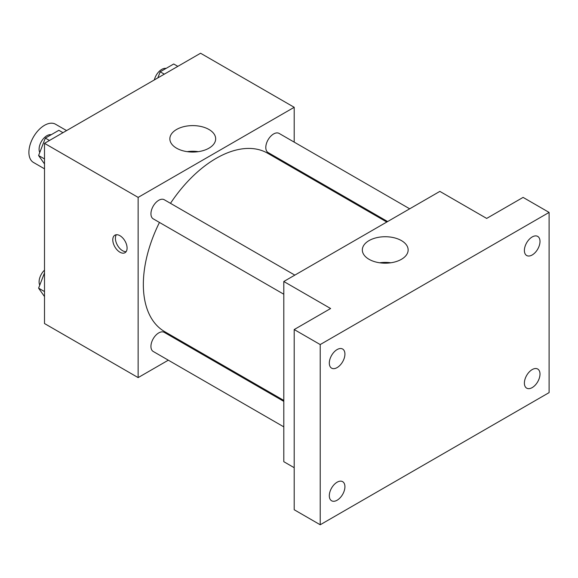 <?xml version="1.0" encoding="UTF-8"?>
<svg xmlns="http://www.w3.org/2000/svg" width="578" height="578" viewBox="0 0 578 578"><rect width="100%" height="100%" fill="white"/><g stroke="black" fill="none" stroke-linecap="round" stroke-linejoin="round"><path stroke-width="0.87" d="M66.578 130.592L55.539 124.227A22.072 12.745 120 0 0 38.531 130.137A22.072 12.745 120 0 0 28.9 152.346A22.072 12.745 120 0 0 33.473 162.454L44.506 168.819M168.306 360.188L138.142 377.6L44.506 323.543L44.506 143.337L200.566 53.234L294.202 107.298L294.202 142.13M191.21 346.966L190.379 347.443M159.456 222.443A102.992 59.462 120 0 0 143.344 284.492A102.992 59.462 120 0 0 164.672 331.642L283.798 400.417M386.79 222.024L267.672 153.249A102.992 59.462 120 0 0 170.488 203.333M294.202 167.613L294.202 168.574M138.142 377.6L138.142 197.394L294.202 107.298M409.694 208.803L279.116 133.417A11.033 6.372 120 0 0 270.612 136.379A11.033 6.372 120 0 0 265.801 147.484A11.033 6.372 120 0 0 268.084 152.534L387.621 221.547M283.798 401.378L164.26 332.364A11.033 6.372 120 0 0 155.757 335.319A11.033 6.372 120 0 0 150.937 346.424A11.033 6.372 120 0 0 153.228 351.475L283.798 426.86M283.798 294.231L153.228 218.845A11.033 6.372 -60 0 1 153.228 206.108A11.033 6.372 -60 0 1 164.26 199.735L294.831 275.121M138.142 197.394L44.506 143.337M176.565 148.185A22.903 13.222 180 0 1 169.86 138.828A22.903 13.222 180 0 1 192.763 125.607A22.903 13.222 180 0 1 215.666 138.828A22.903 13.222 180 0 1 201.527 151.046A22.903 13.222 180 0 1 176.565 148.185M127.088 248.078A10.115 5.838 60 0 1 124.993 252.709A10.115 5.838 60 0 1 114.878 246.871A10.115 5.838 60 0 1 114.878 235.188A10.115 5.838 60 0 1 122.673 237.898A10.115 5.838 60 0 1 127.088 248.078M126.134 251.654A10.115 5.838 60 0 1 117.5 245.354A10.115 5.838 60 0 1 116.359 234.733M187.214 151.66A22.903 13.222 180 0 1 198.312 151.66M294.202 467.703L283.798 461.692L283.798 281.493L439.858 191.39L486.676 218.419L523.09 197.394L549.1 212.415L549.1 392.614L320.212 524.766L294.202 509.745L294.202 329.547L330.616 308.522L283.798 281.493M320.212 524.766L320.212 344.56L294.202 329.547M320.212 344.56L549.1 212.415M369.039 259.305A22.903 13.222 180 0 1 362.334 249.956A22.903 13.222 180 0 1 385.237 236.727A22.903 13.222 180 0 1 408.14 249.956A22.903 13.222 180 0 1 394.001 262.174A22.903 13.222 180 0 1 369.039 259.305M379.688 262.788A22.903 13.222 180 0 1 390.786 262.788M532.194 254.97A11.033 6.372 -60 0 1 526.674 255.519A11.033 6.372 -60 0 1 524.983 246.676A11.033 6.372 -60 0 1 532.194 236.951A11.033 6.372 -60 0 1 537.713 236.402A11.033 6.372 -60 0 1 539.404 245.245A11.033 6.372 -60 0 1 532.194 254.97M337.119 367.594A11.033 6.372 -60 0 1 331.599 368.143A11.033 6.372 -60 0 1 329.908 359.299A11.033 6.372 -60 0 1 337.119 349.574A11.033 6.372 -60 0 1 342.638 349.033A11.033 6.372 -60 0 1 344.329 357.876A11.033 6.372 -60 0 1 337.119 367.594M337.119 500.23A11.033 6.372 -60 0 1 331.599 500.772A11.033 6.372 -60 0 1 329.908 491.929A11.033 6.372 -60 0 1 337.119 482.204A11.033 6.372 -60 0 1 342.638 481.662A11.033 6.372 -60 0 1 344.329 490.505A11.033 6.372 -60 0 1 337.119 500.23M532.194 387.6A11.033 6.372 -60 0 1 526.674 388.149A11.033 6.372 -60 0 1 524.983 379.305A11.033 6.372 -60 0 1 532.194 369.58A11.033 6.372 -60 0 1 537.713 369.031A11.033 6.372 -60 0 1 539.404 377.875A11.033 6.372 -60 0 1 532.194 387.6M44.506 163.95L38.589 155.525L45.344 138.106L58.862 130.303L62.966 132.68M44.506 158.943L38.589 155.525M49.455 140.483L45.344 138.106M51.211 134.717A11.033 6.372 120 0 0 43.206 138.908A11.033 6.372 120 0 0 39.094 149.225A11.033 6.372 120 0 0 39.766 152.484M157.83 77.907L160.2 71.795L173.718 63.992L177.829 66.362M164.311 74.165L160.2 71.795M166.074 68.406A11.033 6.372 120 0 0 154.333 79.93M44.506 296.579L38.589 288.155L44.506 272.895M44.506 291.572L38.589 288.155M44.506 270.15A11.033 6.372 120 0 0 39.094 281.854A11.033 6.372 120 0 0 39.766 285.113"/></g></svg>
